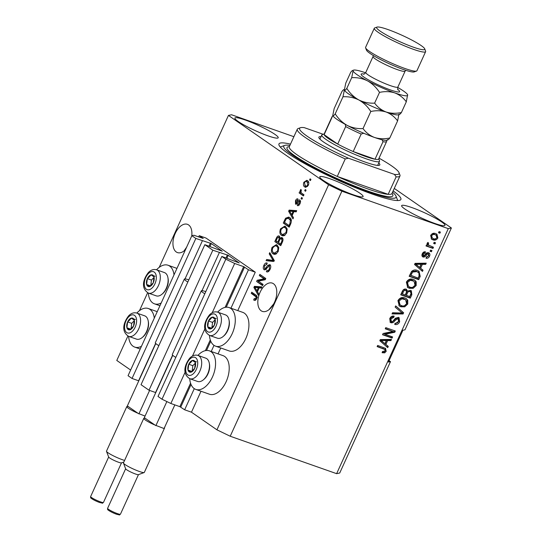 <?xml version="1.0" encoding="UTF-8"?>
<svg xmlns="http://www.w3.org/2000/svg" width="542" height="542" viewBox="0 0 542 542"><rect width="100%" height="100%" fill="white"/><g stroke="black" fill="none" stroke-linecap="round" stroke-linejoin="round"><path stroke-width="0.81" d="M248.46 269.774L255.282 272.172L206.055 238.073L199.232 235.668L203.23 238.48L193.928 235.255L191.861 235.682L195.852 238.446L211.292 243.561L222.254 251.183L204.849 244.679L212.83 250.208L228.263 255.316L239.225 262.945L221.827 256.441L225.818 259.205L234.666 263.473L243.67 266.644L248.46 269.774L230.845 308.432M221.827 256.441L158.013 396.459L162.004 399.224L170.859 403.492L179.863 406.656L184.653 409.793L194.287 388.648M211.123 351.711L214.009 345.369M184.653 409.793L191.475 412.191L201.014 391.249M218.047 353.885L220.736 347.971M237.769 310.607L255.282 272.172M170.859 403.492L185.168 372.097M192.491 356.026L204.89 328.818M212.213 312.748L234.666 263.473M162.004 399.224L225.818 259.205M212.83 250.208L149.016 390.226L155.568 392.53L172.6 355.146M201.61 291.501L219.375 252.511M149.016 390.226L141.042 384.698L204.849 244.679M191.861 235.682L128.054 375.701L132.045 378.465L138.589 380.769L155.629 343.391M184.632 279.74L202.403 240.75M132.045 378.465L195.852 238.446M198.663 236.922L199.232 235.668M186.651 247.132L184.036 250.946M191.773 235.878A14.986 8.57 -70.6 0 0 187.403 224.32A14.986 8.57 -70.6 0 0 175.215 233.453A14.986 8.57 -70.6 0 0 177.458 252.586A14.986 8.57 -70.6 0 0 185.506 249.632M273.656 303.967L268.913 309.739M260.092 292.253A14.986 8.57 -70.6 0 0 262.335 311.386A14.986 8.57 -70.6 0 0 274.523 302.246A14.986 8.57 -70.6 0 0 272.28 283.114A14.986 8.57 -70.6 0 0 260.092 292.253M434.745 223.433A23.801 3.022 24.5 0 0 444.948 225.364A23.801 3.022 24.5 0 0 434.366 217.593A23.801 3.022 24.5 0 0 411.832 207.559A23.801 3.022 24.5 0 0 401.636 205.628A23.801 3.022 24.5 0 0 412.211 213.399A23.801 3.022 24.5 0 0 434.745 223.433M268.012 135.846A23.801 3.022 24.5 0 0 278.209 137.776A23.801 3.022 24.5 0 0 267.633 130.005A23.801 3.022 24.5 0 0 245.092 119.972A23.801 3.022 24.5 0 0 234.896 118.041A23.801 3.022 24.5 0 0 245.472 125.812A23.801 3.022 24.5 0 0 268.012 135.846M352.889 194.639A23.801 3.022 24.5 0 0 363.086 196.57A23.801 3.022 24.5 0 0 352.51 188.806A23.801 3.022 24.5 0 0 329.97 178.765A23.801 3.022 24.5 0 0 319.773 176.834A23.801 3.022 24.5 0 0 330.349 184.605A23.801 3.022 24.5 0 0 352.889 194.639M128.623 336.352A20.447 11.694 -70.6 0 0 133.102 346.263A20.447 11.694 -70.6 0 0 134.728 347.097A20.447 11.694 -70.6 0 0 141.455 346.297M154.294 318.127A20.447 11.694 -70.6 0 0 149.924 309.346A20.447 11.694 -70.6 0 0 148.298 308.513A20.447 11.694 -70.6 0 0 136.814 313.073M161.177 303.019A20.447 11.694 109.4 0 1 154.45 303.818A20.447 11.694 109.4 0 1 152.824 302.985A20.447 11.694 109.4 0 1 148.345 293.073M156.536 269.794A20.447 11.694 109.4 0 1 168.02 265.234A20.447 11.694 109.4 0 1 169.646 266.068A20.447 11.694 109.4 0 1 174.016 274.848M197.925 355.403A20.447 11.694 109.4 0 1 209.408 350.85L223.053 355.647A20.447 11.694 109.4 0 1 224.679 356.48A20.447 11.694 109.4 0 1 226.739 380.301A20.447 11.694 109.4 0 1 209.483 394.23L195.838 389.427A20.447 11.694 109.4 0 1 194.212 388.594A20.447 11.694 109.4 0 1 189.734 378.682M209.408 350.85A20.447 11.694 109.4 0 1 211.034 351.683A20.447 11.694 109.4 0 1 213.094 375.504A20.447 11.694 109.4 0 1 195.838 389.427M209.456 335.41A20.447 11.694 -70.6 0 0 213.934 345.315A20.447 11.694 -70.6 0 0 215.56 346.148L229.205 350.952A20.447 11.694 -70.6 0 0 246.461 337.022A20.447 11.694 -70.6 0 0 244.401 313.201A20.447 11.694 -70.6 0 0 242.775 312.368L229.13 307.571A20.447 11.694 -70.6 0 0 217.647 312.124M215.56 346.148A20.447 11.694 -70.6 0 0 232.816 332.226A20.447 11.694 -70.6 0 0 230.757 308.405A20.447 11.694 -70.6 0 0 229.13 307.571M290.492 144.131A66.991 8.509 24.5 0 0 278.967 143.921A66.991 8.509 24.5 0 0 308.737 165.798A66.991 8.509 24.5 0 0 372.171 194.043A66.991 8.509 24.5 0 0 400.877 199.483A66.991 8.509 24.5 0 0 393.153 190.919M191.475 412.191L216.935 429.826L230.215 436.235L336.629 473.667L339.726 473.017L390.484 361.636L389.068 360.66M390.484 361.636L388.424 362.07L402.923 330.247L404.989 329.814L451.391 227.986L394.291 188.426M258.365 281.156L263.094 284.435L262.565 285.593L256.623 281.474L257.186 280.248L264.062 278.825L259.327 275.546L259.855 274.387L265.797 278.507L265.234 279.74L258.365 281.156M266.827 270.458C267.762 270.912 268.629 270.35 269.428 268.757L269.435 265.797L267.043 267.802C266.061 269.51 265.058 270.133 264.042 269.679C263.073 268.785 263.026 267.335 263.886 265.316C264.909 263.236 266.02 262.504 267.22 263.127L266.772 264.333L264.598 265.763L264.584 268.527L265.356 268.581L267.741 265.363L269.943 264.632C270.973 265.614 271.014 267.179 270.079 269.333C268.934 271.623 267.694 272.402 266.373 271.671L266.827 270.458L268.961 271.102M266.779 271.874L267.199 271.962M264.584 268.527L266.251 268.9M269.767 252.647L274.11 260.268L273.561 261.468L266.102 260.682L266.644 259.489L273.114 260.451L269.218 253.846L269.767 252.647M278.168 251.583L275.743 254.218L273.188 253.934C271.359 252.843 270.986 250.648 272.077 247.348L276.359 244.652L277.138 245.065L278.757 247.674L278.168 251.583M286.603 233.067L284.177 235.702L281.623 235.424C279.801 234.334 279.428 232.139 280.512 228.839L284.794 226.136L285.573 226.549L287.192 229.158L286.603 233.067M292.172 215.506L293.507 217.708L292.958 218.907L288.635 211.238L289.15 210.106L296.711 210.662L296.162 211.868L293.947 211.61L292.172 215.506M310.105 178.833L310.952 179.422L310.424 180.581L309.577 179.991L310.105 178.833M159.206 267.362L228.446 115.419L328.601 184.795L341.88 191.204L448.302 228.636L451.391 227.986M130.636 370.044L116.781 360.45L127.905 336.04M139.484 310.641L147.627 292.761M216.935 429.826L328.601 184.795M307.497 180.642C308.852 181.38 309.136 182.945 308.357 185.33L305.397 187.254L304.706 186.895C303.378 186.143 303.107 184.585 303.886 182.234L306.84 180.303L307.497 180.642M305.227 189.537L306.074 190.127L305.546 191.285L304.699 190.696L305.227 189.537M301.725 193.203L303.967 194.754L303.439 195.913L299.116 192.918L299.645 191.76L300.336 192.241L300.187 190.337L300.918 189.409L301.338 190.269L300.939 192.383L301.725 193.203M301.603 197.491L302.45 198.081L301.921 199.239L301.074 198.65L301.603 197.491M297.761 204.354L299.38 203.257L299.394 201.292L298.141 202.213C297.307 203.751 296.433 204.388 295.525 204.131L295.465 200.709C296.183 199.178 296.996 198.582 297.904 198.928L297.45 200.14L296.101 201.096L295.966 202.918L297.328 201.671C298.147 200.188 298.974 199.646 299.814 200.059C300.654 200.811 300.702 202.044 299.963 203.765C299.17 205.364 298.29 205.96 297.314 205.56L297.761 204.354L299.299 204.883M300.492 201.678L298.879 201.285M295.966 202.918L297.477 203.142M289.624 217.552C291.474 218.568 291.833 220.675 290.695 223.873L289.198 227.152L283.256 223.04L285.607 218.202L288.71 217.071L289.624 217.552M282.118 237.66C283.229 238.555 283.297 240.079 282.321 242.24L280.763 245.668L274.821 241.556L276.393 238.101C277.253 236.231 278.215 235.56 279.279 236.082L279.957 238.182L281.732 237.457M257.436 291.732L258.764 293.933L258.216 295.139L253.893 287.463L254.408 286.339L261.976 286.894L261.427 288.093L259.205 287.843L257.436 291.732M254.123 298.771L255.946 298.33L256.027 296.867L251.224 293.337L251.745 292.179L255.783 294.977C257.003 295.525 257.287 296.826 256.617 298.866L255.404 300.315L254.313 300.322L253.676 299.983L254.123 298.771L256.231 299.57M293.879 136.699L231.542 114.769L228.446 115.419M385.01 334.258L392.611 336.934L392.083 338.093L382.537 334.732L383.092 333.499L392.848 331.48L385.24 328.804L385.762 327.646L395.314 331.006L394.752 332.246L385.01 334.258L384.163 333.676L393.898 331.657L394.752 332.246M398.458 317.341L399.068 317.646L399.644 321.826C398.451 324.13 396.805 324.99 394.718 324.421L395.125 323.215C396.588 323.56 397.74 322.937 398.573 321.338L397.963 318.506L394.888 320.654C393.81 322.382 392.476 323.073 390.89 322.734L390.26 322.415L389.752 318.588C390.802 316.494 392.272 315.688 394.163 316.169L393.756 317.368L390.884 318.94L391.446 321.589L392.577 321.562L395.396 318.256L398.458 317.341M397.11 317.924L398.323 318.689L397.11 317.924L394.041 320.065C392.957 321.792 391.629 322.483 390.044 322.151L390.89 322.734M390.254 320.83L391.446 321.589M395.674 305.905L403.627 312.768L403.079 313.967L392.008 313.94L392.557 312.748L402.205 313.039L395.125 307.104L395.674 305.905M407.733 304.069L404.738 306.826L400.951 306.806L399.264 305.973L397.936 300.62C399.806 297.775 402.117 296.88 404.854 297.937L406.378 298.703L407.767 300.282L407.733 304.069L406.886 303.486L403.892 306.244L404.738 306.826M416.168 285.559L413.173 288.317L409.386 288.29L407.706 287.456L406.378 282.104C408.248 279.259 410.551 278.364 413.289 279.428L414.82 280.194L416.202 281.765L416.168 285.559L415.321 284.97L412.327 287.727L413.173 288.317M420.612 268.229L423.024 270.207L422.475 271.413L414.542 264.496L415.057 263.365L426.229 263.168L425.68 264.367L422.387 264.34L420.612 268.229L419.765 267.64L423.024 270.207M439.04 231.59L440.402 232.064L439.874 233.223L438.512 232.742L439.04 231.59M230.215 436.235L341.88 191.204M336.629 473.667L448.302 228.636M435.605 233.568L436.96 234.239L437.855 237.965C436.493 240.031 434.819 240.648 432.841 239.815L431.561 239.178L430.666 235.438C432.008 233.392 433.654 232.769 435.605 233.568M434.162 242.288L435.524 242.769L434.996 243.927L433.634 243.446L434.162 242.288M427.76 242.545L427.367 243.378L427.706 244.693L433.485 247.254L432.956 248.412L426.012 245.966L426.534 244.815L427.645 245.201L427.035 243.399L427.902 242.437L428.702 243.222L428.221 243.961L428.756 245.431L428.065 244.943M430.599 250.099L431.967 250.58L431.439 251.739L430.077 251.258L430.599 250.099M428.532 252.728C429.914 253.365 430.246 254.537 429.521 256.258C428.708 257.857 427.543 258.52 426.032 258.229L426.439 257.03L428.566 255.824L428.173 253.947L427.421 253.988L426.54 254.943C425.639 256.495 424.501 257.193 423.119 257.037C421.886 256.427 421.615 255.336 422.306 253.771C423.038 252.233 424.101 251.59 425.497 251.834L425.091 253.033L423.322 254.083L423.505 255.831L425.24 254.51C426.12 253.012 427.218 252.416 428.532 252.728L429.074 252.999M427.746 253.649L426.574 253.405L427.421 253.988M422.299 256.468L422.638 256.793M424.461 251.793L424.244 252.443L422.469 253.493L422.489 255.153L423.505 255.831M417.32 270.438L419.02 271.278L420.213 276.373L418.715 279.658L409.163 276.298L411.581 271.447C413.451 269.875 415.368 269.537 417.32 270.438M406.094 289.143L407.53 291.095L410.572 290.383L411.324 290.756L411.839 294.74L410.28 298.168L400.728 294.814L402.299 291.359C403.167 289.489 404.427 288.75 406.094 289.143L406.636 289.414M385.87 344.461L388.282 346.433L387.733 347.639L379.807 340.722L380.321 339.597L391.493 339.394L390.945 340.6L387.645 340.566L385.87 344.461L385.023 343.872L388.282 346.433M384.895 349.502L377.13 346.595L377.659 345.437L385.531 348.391L386.182 351.358L384.718 352.856L382.11 352.713L382.517 351.507L385.091 350.911L384.895 349.502L377.246 346.345M439.44 231.725L439.027 232.633L439.874 233.223M439.027 232.633L438.627 232.498M436.479 233.948L437.008 237.382L437.855 237.965M437.008 237.382C435.639 239.442 433.973 240.059 431.994 239.225L432.841 239.815M431.994 239.225L431.195 238.88M436.134 235.228L434.298 234.164C432.963 233.534 431.791 233.887 430.795 235.228L431.507 237.572L433.37 238.656C434.704 239.286 435.876 238.934 436.879 237.592L436.134 235.228L435.145 234.747C433.81 234.124 432.638 234.476 431.642 235.817L432.353 238.162M430.795 235.228L431.642 235.817M434.298 234.164L435.145 234.747M434.562 242.43L434.149 243.338L434.996 243.927M434.149 243.338L433.749 243.195M432.523 246.915L432.103 247.823L432.956 248.412M432.103 247.823L426.12 245.722M427.848 242.633L428.702 243.222M427.367 243.378L428.221 243.961M431.005 250.241L430.592 251.149L431.439 251.739M430.592 251.149L430.185 251.007M428.607 252.762L428.675 255.668L429.521 256.258M428.675 255.668L426.215 257.68M426.574 253.405L425.694 254.361C424.793 255.912 423.654 256.603 422.272 256.447M424.244 252.443L425.091 253.033M422.469 253.493L423.322 254.083M422.171 269.618L421.676 270.715M425.104 263.188L424.833 263.778L425.68 264.367M424.833 263.778L421.541 263.751L422.387 264.34M421.541 263.751L419.765 267.64M415.931 264.367L419.671 267.457L421.093 264.327L415.795 264.279L416.344 264.632M421.093 264.327L420.246 263.737L414.948 263.69L419.671 267.457M416.52 264.842L417.367 265.431M418.58 271L419.366 275.783L420.213 276.373M419.366 275.783L417.868 279.069L418.715 279.658M417.868 279.069L409.278 276.047M418.309 272.355L415.924 271L411.757 271.481L409.962 274.943L418.126 278.107L419.034 276.122L418.905 272.85L416.778 271.589L412.611 272.07L410.809 275.532M410.85 272.992L411.703 273.575M411.757 271.481L412.611 272.07M415.924 271L416.778 271.589M412.327 287.727L408.539 287.7L409.386 288.29M408.539 287.7L407.313 287.152M414.352 279.896L416.202 281.765M415.355 281.176L415.321 284.97M414.041 281.21L411.886 279.984L409.508 279.706L406.649 281.901L407.618 285.837L409.928 287.138C411.954 287.938 413.661 287.28 415.05 285.173L414.041 281.21L410.355 280.295L407.496 282.49L408.472 286.427M406.649 281.901L407.496 282.49M409.508 279.706L410.355 280.295M411.886 279.984L412.733 280.573M410.87 290.505L410.992 294.15L409.427 297.585L410.28 298.168M409.427 297.585L400.843 294.563M406.175 289.177L406.683 290.505L407.53 291.095M409.203 290.959L410.551 291.792L409.203 290.959C407.95 290.661 407.042 291.25 406.466 292.721L405.491 294.855L409.691 296.623L411.127 293.161L410.05 291.549C408.803 291.25 407.889 291.84 407.313 293.31L406.337 295.444M404.874 289.774L406.134 290.559L404.874 289.774C403.695 289.53 402.869 290.133 402.388 291.562L401.52 293.459L405.226 295.051L406.581 291.833L405.728 290.356C404.542 290.119 403.715 290.715 403.234 292.152L402.374 294.049M403.892 306.244L400.098 306.216L400.951 306.806M400.098 306.216L398.871 305.668M405.911 298.412L407.767 300.282M406.92 299.692L406.886 303.486M405.606 299.726L403.451 298.5L401.066 298.222L398.207 300.417L399.183 304.353L401.493 305.654C403.512 306.447 405.22 305.796 406.615 303.689L405.606 299.726L401.92 298.811L399.061 301L400.03 304.943M398.207 300.417L399.061 301M401.066 298.222L401.92 298.811M403.451 298.5L404.298 299.089M395.626 306.006L403.627 312.768M402.774 312.185L402.232 313.378L403.079 313.967M402.232 313.378L392.279 313.351M398.614 317.402L398.79 321.237L399.644 321.826M398.79 321.237L394.854 324.021M393.174 316L392.909 316.779L393.756 317.368M392.909 316.779L390.037 318.35L390.884 318.94M390.037 318.35L390.592 321M391.649 336.596L391.236 337.503L392.083 338.093M391.236 337.503L382.645 334.482M385.348 328.554L392.848 331.48M394.352 330.667L393.898 331.657M387.435 345.843L386.934 346.941M390.369 339.414L390.098 340.01L390.945 340.6M390.098 340.01L386.798 339.976L387.645 340.566M386.798 339.976L385.023 343.872M381.195 340.593L384.928 343.689L386.358 340.559L381.06 340.505L381.602 340.864M386.358 340.559L385.511 339.969L380.206 339.922L384.928 343.689M381.778 341.074L382.632 341.663M385.064 348.106L385.335 350.769L383.865 352.273L384.718 352.856M383.865 352.273L382.225 352.381M385.335 350.769L386.182 351.358M310.539 180.33L309.577 179.991M306.02 187.356L304.706 186.895M306.047 187.356L304.8 185.371M304.59 182.485L303.886 182.234M306.067 181.455L307.551 180.682M308.811 182.681L307.009 181.827C306.203 181.089 305.363 181.38 304.489 182.688L305.227 185.737L307.538 186.59M308.371 182.308L307.009 181.827L307.754 184.876L308.452 185.12M305.227 185.737C306.04 186.475 306.88 186.191 307.754 184.876M305.661 191.035L304.699 190.696M303.601 195.56L299.116 192.918M300.478 193.399L300.918 192.444M300.993 192.471L300.336 192.241M301.081 190.655L300.187 190.337M302.036 198.989L301.074 198.65M298.981 205.222L299.13 204.829L297.829 204.375M300.072 203.501L299.38 203.257M296.488 204.144L296.311 203.047M296.169 200.96L295.465 200.709M297.294 203.379L296.128 202.972M299.34 201.251L300.18 200.432M293.446 217.837L290.119 211.929M289.97 211.705L288.635 211.238M290.227 211.224L290.512 210.587L289.15 210.106M290.512 210.587L296.549 211.034M290.404 212.396L291.65 214.646L293.08 211.516L289.509 211.102L290.404 212.396M292.436 214.923L291.65 214.646M293.866 211.793L293.08 211.516M289.36 226.8L283.256 223.04M284.625 223.521L284.99 222.715M286.582 218.548L285.607 218.202M287.382 218.196L289.401 217.41M291.332 220.025L288.31 218.29L286.203 218.914L284.482 222.362L289.028 225.519L289.936 223.528L290.336 220.154L288.31 218.29M289.821 225.79L289.028 225.519M290.451 219.185L289.089 218.704M291.427 220.533L290.336 220.154M290.722 223.805L289.936 223.528M283.012 235.919L281.623 235.424M282.992 235.899L281.339 233.507M281.305 229.117L280.512 228.839M283.337 227.267L285.451 226.468M287.125 228.853L285.776 227.85L283.466 227.247L281.21 229.307C280.39 231.847 280.709 233.5 282.165 234.273L282.782 234.591L285.905 232.593C286.711 230.12 286.413 228.487 285.031 227.694L284.408 227.369M282.782 234.591L285.112 235.147M286.393 228.175L285.031 227.694M286.691 232.87L285.905 232.593M280.925 245.316L274.821 241.556M276.183 242.037L276.549 241.231M278.568 237.172L279.618 236.414M282.402 237.904L281.325 238.663L279.957 238.182M283.019 239.347L282.477 239.137M280.661 238.771L280.634 238.426M279.977 237.701L278.852 237.301C278.087 236.976 277.443 237.538 276.908 238.981L276.041 240.878L277.816 242.105L279.211 238.887L278.635 237.193L279.997 237.674M278.602 242.382L277.816 242.105M280.16 239.218L279.211 238.887M282.958 239.3L281.589 238.826C280.79 238.433 280.092 238.975 279.482 240.452L278.513 242.586L280.593 244.029L282.077 240.56L281.359 238.697L282.721 239.178M281.379 244.306L280.593 244.029M282.856 240.838L282.077 240.56M282.429 242.01L281.644 241.732M274.577 254.428L273.188 253.934M274.55 254.415L272.897 252.023M272.87 247.633L272.077 247.348M274.902 245.777L277.016 244.984M278.69 247.362L277.335 246.366L275.031 245.763L272.775 247.823C271.955 250.363 272.274 252.016 273.724 252.782L274.34 253.107L277.47 251.109C278.27 248.636 277.978 247.003 276.589 246.21L275.973 245.885M274.34 253.107L276.671 253.663M277.958 246.685L276.589 246.21M278.256 251.386L277.47 251.109M267.613 260.837L268.012 259.97L266.644 259.489M268.012 259.97L274.476 260.926M273.9 260.722L273.114 260.451M274.083 260.323L270.58 254.327L269.218 253.846M267.843 271.874L268.182 270.953M270.207 269.028L269.428 268.757M265.058 269.828L264.638 268.561M264.679 265.594L263.886 265.316M266.257 264.191L267.07 263.541M265.953 269.008L266.718 269.062M268.785 265.729L267.741 265.363M269.238 265.702L270.275 264.943M262.728 285.241L256.623 281.474M257.992 281.955L258.554 280.722L257.186 280.248M258.554 280.722L265.431 279.306L264.062 278.825M265.431 279.306L259.327 275.546M260.695 276.027L261.061 275.221M258.703 294.062L255.377 288.154M255.235 287.938L253.893 287.463M255.485 287.456L255.777 286.82L254.408 286.339M255.777 286.82L261.806 287.26M255.661 288.629L256.915 290.871L258.338 287.741L254.774 287.328L255.661 288.629M257.701 291.149L256.915 290.871M259.123 288.019L258.338 287.741M254.923 300.424L253.676 299.983M255.058 300.41L255.465 299.32M256.732 298.608L255.946 298.33M257.05 297.226L256.027 296.867M257.389 297.348L252.586 293.818L251.224 293.337M252.586 293.818L252.951 293.012M190.405 361.731A6.172 3.53 -70.6 0 0 188.738 364.244A6.172 3.53 -70.6 0 0 188.027 370.091A6.172 3.53 -70.6 0 0 190.994 372.151A6.172 3.53 -70.6 0 0 194.68 368.357A6.172 3.53 -70.6 0 0 195.391 362.503A6.172 3.53 -70.6 0 0 192.424 360.45A6.172 3.53 -70.6 0 0 190.405 361.731M190.764 362.408L188.738 364.244L188.027 370.091L190.994 372.151L194.68 368.357L195.391 362.503L192.424 360.45L190.764 362.408M209.273 363.093L209.463 364.075A11.138 6.369 109.4 0 1 204.978 378.384A11.138 6.369 109.4 0 1 204.158 379.149L203.399 379.793A12.337 7.053 -70.6 0 0 204.3 378.946A12.337 7.053 -70.6 0 0 209.273 363.093A12.337 7.053 -70.6 0 0 205.791 358.174L197.986 355.423A12.337 7.053 109.4 0 1 201.665 364.156A12.337 7.053 109.4 0 1 196.502 376.202A12.337 7.053 109.4 0 1 189.795 378.709C181.313 373.377 185.479 363.479 189.856 358.059C192.376 355.477 195.086 354.597 197.986 355.423M189.795 378.709L197.6 381.453A12.337 7.053 -70.6 0 0 203.399 379.793M195.384 363.052L192.83 365.681L192.166 371.148M191.841 371.433L188.027 370.091M196.516 361.887L192.424 360.45M192.83 365.681L188.738 364.244M129.294 319.401A6.172 3.53 -70.6 0 0 127.627 321.907A6.172 3.53 -70.6 0 0 126.916 327.761A6.172 3.53 -70.6 0 0 129.884 329.821A6.172 3.53 -70.6 0 0 133.569 326.027A6.172 3.53 -70.6 0 0 134.28 320.173A6.172 3.53 -70.6 0 0 131.313 318.113A6.172 3.53 -70.6 0 0 129.294 319.401M129.653 320.078L127.627 321.907L126.916 327.761L129.884 329.821L133.569 326.027L134.28 320.173L131.313 318.113L129.653 320.078M148.162 320.762L148.352 321.745A11.138 6.369 109.4 0 1 143.867 336.054A11.138 6.369 109.4 0 1 143.047 336.819L142.289 337.456A12.337 7.053 -70.6 0 0 143.19 336.616A12.337 7.053 -70.6 0 0 148.162 320.762A12.337 7.053 -70.6 0 0 144.68 315.837L136.875 313.093A12.337 7.053 109.4 0 1 140.554 321.826A12.337 7.053 109.4 0 1 135.392 333.865A12.337 7.053 109.4 0 1 128.684 336.379C120.202 331.04 124.369 321.149 128.745 315.722C131.266 313.14 133.976 312.267 136.875 313.093M128.684 336.379L136.489 339.123A12.337 7.053 -70.6 0 0 142.289 337.456M134.274 320.715L131.72 323.35L131.056 328.811M130.73 329.102L126.916 327.761M135.405 319.556L131.313 318.113M131.72 323.35L127.627 321.907M149.016 276.122A6.172 3.53 -70.6 0 0 147.349 278.629A6.172 3.53 -70.6 0 0 146.638 284.482A6.172 3.53 -70.6 0 0 149.606 286.542A6.172 3.53 -70.6 0 0 153.291 282.748A6.172 3.53 -70.6 0 0 154.003 276.894A6.172 3.53 -70.6 0 0 151.035 274.835A6.172 3.53 -70.6 0 0 149.016 276.122M149.375 276.799L147.349 278.629L146.638 284.482L149.606 286.542L153.291 282.748L154.003 276.894L151.035 274.835L149.375 276.799M167.885 277.484L168.074 278.466A11.138 6.369 109.4 0 1 163.589 292.775A11.138 6.369 109.4 0 1 162.769 293.54L162.011 294.184A12.337 7.053 -70.6 0 0 162.918 293.337A12.337 7.053 -70.6 0 0 167.885 277.484A12.337 7.053 -70.6 0 0 164.402 272.558L156.597 269.814A12.337 7.053 109.4 0 1 160.276 278.547A12.337 7.053 109.4 0 1 155.114 290.587A12.337 7.053 109.4 0 1 148.406 293.1C139.924 287.761 144.091 277.87 148.467 272.443C150.988 269.869 153.698 268.988 156.597 269.814M148.406 293.1L156.211 295.844A12.337 7.053 -70.6 0 0 162.011 294.184M153.996 277.443L151.442 280.072L150.778 285.532M150.452 285.824L146.638 284.482M155.127 276.278L151.035 274.835M151.442 280.072L147.349 278.629M210.127 318.452A6.172 3.53 -70.6 0 0 208.46 320.966A6.172 3.53 -70.6 0 0 207.749 326.812A6.172 3.53 -70.6 0 0 210.716 328.872A6.172 3.53 -70.6 0 0 214.402 325.078A6.172 3.53 -70.6 0 0 215.113 319.224A6.172 3.53 -70.6 0 0 212.146 317.172A6.172 3.53 -70.6 0 0 210.127 318.452M210.486 319.13L208.46 320.966L207.749 326.812L210.716 328.872L214.402 325.078L215.113 319.224L212.146 317.172L210.486 319.13M228.995 319.814L229.185 320.796A11.138 6.369 109.4 0 1 224.7 335.105A11.138 6.369 109.4 0 1 223.887 335.871L223.121 336.514A12.337 7.053 -70.6 0 0 224.029 335.667A12.337 7.053 -70.6 0 0 228.995 319.814A12.337 7.053 -70.6 0 0 225.513 314.895L217.708 312.145A12.337 7.053 109.4 0 1 221.387 320.884A12.337 7.053 109.4 0 1 216.224 332.923A12.337 7.053 109.4 0 1 209.524 335.43C201.035 330.098 205.201 320.2 209.578 314.78C212.098 312.199 214.808 311.318 217.708 312.145M209.524 335.43L217.322 338.174A12.337 7.053 -70.6 0 0 223.121 336.514M215.106 319.773L212.552 322.402L211.888 327.869M211.563 328.154L207.749 326.812M216.238 318.608L212.146 317.172M212.552 322.402L208.46 320.966M378.783 162.939A33.496 4.255 -155.5 0 1 379.346 165.29A33.496 4.255 -155.5 0 1 365.477 162.187A33.496 4.255 -155.5 0 1 318.892 137.736A33.496 4.255 -155.5 0 1 321.04 136.618M323.181 134.287L304.245 127.627A54.647 6.944 24.5 0 0 300.397 127.736L298.093 128.576A56.409 7.168 -155.5 0 0 297.294 129.213A56.409 7.168 -155.5 0 0 345.24 158.941L337.26 176.448A56.409 7.168 24.5 0 0 367.808 188.928A56.409 7.168 24.5 0 0 388.167 194.348L396.141 176.848A56.409 7.168 -155.5 0 0 399.955 176.001L391.852 193.711M289.909 145.419A61.7 7.839 24.5 0 0 284.658 145.412A61.7 7.839 24.5 0 0 308.154 164.605A61.7 7.839 24.5 0 0 369.63 192.281A61.7 7.839 24.5 0 0 396.019 196.163A61.7 7.839 24.5 0 0 392.571 192.207M300.397 127.736A54.647 6.944 24.5 0 0 348.384 158.203L394.447 174.409A54.647 6.944 24.5 0 0 399.034 172.681L399.915 174.971A56.409 7.168 -155.5 0 1 399.955 176.001M399.034 172.681A54.647 6.944 24.5 0 0 379.027 158.162M345.24 158.941L348.384 158.203M394.447 174.409L396.141 176.848M297.294 129.213L289.313 146.719A56.409 7.168 24.5 0 0 337.26 176.448L388.167 194.348A56.409 7.168 24.5 0 0 391.981 193.508M378.75 158.765L379.502 160.737A31.734 4.031 -155.5 0 1 379.529 161.313A31.734 4.031 -155.5 0 1 365.931 158.738A31.734 4.031 -155.5 0 1 335.877 145.358A31.734 4.031 -155.5 0 1 321.779 134.992A31.734 4.031 -155.5 0 1 322.233 134.633L324.211 133.915M363.729 133.244L361.168 134.043A29.966 3.808 -155.5 0 1 345.681 126.564L337.7 144.07L324.123 134.66L332.097 117.16A29.966 3.808 -155.5 0 1 332.083 116.632L324.109 134.138A29.966 3.808 24.5 0 0 324.123 134.66A29.966 3.808 24.5 0 0 337.7 144.07A29.966 3.808 24.5 0 0 353.194 151.543A29.966 3.808 24.5 0 0 365.809 156.557A29.966 3.808 24.5 0 0 375.023 159.219A29.966 3.808 24.5 0 0 378.648 158.989L386.622 141.489A29.966 3.808 -155.5 0 1 382.998 141.719L382.096 139.802M361.168 134.043L353.194 151.543L375.023 159.219L382.998 141.719M345.681 126.564L345.295 124.443M416.52 71.07L414.217 71.91A26.443 3.36 -155.5 0 1 403.268 69.464A26.443 3.36 -155.5 0 1 366.494 50.162L365.613 47.872A28.204 3.584 24.5 0 0 404.84 68.461A28.204 3.584 24.5 0 0 416.52 71.07A28.204 3.584 24.5 0 0 416.927 70.751L425.626 51.653A28.204 3.584 -155.5 0 1 413.539 49.363A28.204 3.584 -155.5 0 1 386.832 37.473A28.204 3.584 -155.5 0 1 374.292 28.259A28.204 3.584 -155.5 0 1 374.698 27.94L377.002 27.1A26.443 3.36 24.5 0 0 387.069 35.325A26.443 3.36 24.5 0 0 413.417 47.188A26.443 3.36 24.5 0 0 424.725 48.848A26.443 3.36 24.5 0 0 387.957 29.546A26.443 3.36 24.5 0 0 377.002 27.1M374.292 28.259L365.593 47.357A28.204 3.584 24.5 0 0 365.613 47.872M335.207 113.867C333.852 115.656 333.045 116.171 332.781 115.405L334.163 108.583L341.955 91.49C343.31 89.701 344.116 89.186 344.38 89.952L342.991 96.774L335.207 113.867C338.391 118.813 342.395 122.661 347.205 125.405C352.232 127.837 357.503 128.894 363.025 128.569L370.809 111.483C376.202 110.338 381.304 110.514 386.107 112.004C390.775 113.847 394.603 116.808 397.591 120.9L389.806 137.993C384.413 139.138 379.312 138.962 374.508 137.465C369.847 135.629 366.019 132.661 363.025 128.569M344.353 89.423L343.879 89.593L344.38 89.952L345.769 83.122L350.654 72.398C352.009 70.602 352.815 70.094 353.079 70.853A29.966 3.808 24.5 0 0 367.51 80.853A29.966 3.808 24.5 0 0 394.813 92.912A29.966 3.808 24.5 0 0 407.686 94.979A29.966 3.808 24.5 0 0 407.631 94.803A29.966 3.808 24.5 0 0 397.726 87.438M342.991 96.774C348.513 96.449 353.791 97.506 358.811 99.945C363.621 102.689 367.625 106.53 370.809 111.483M397.591 120.9L398.98 114.071C399.237 114.843 400.043 114.328 401.405 112.533C396.019 113.678 390.918 113.502 386.107 112.004A29.966 3.808 24.5 0 0 398.526 114.782L399.488 114.43M387.381 139.531C387.638 140.303 388.445 139.789 389.806 137.993M358.811 99.945A29.966 3.808 24.5 0 0 386.107 112.004C381.466 110.175 377.638 107.214 374.624 103.115C369.102 103.441 363.831 102.384 358.811 99.945C353.994 97.201 349.997 93.36 346.805 88.407C345.45 90.202 344.644 90.71 344.38 89.952L344.421 90.101A29.966 3.808 24.5 0 0 344.434 90.128A29.966 3.808 24.5 0 0 358.811 99.945M332.829 115.588A29.966 3.808 24.5 0 0 347.205 125.405A29.966 3.808 -155.5 0 0 374.508 137.465A29.966 3.808 24.5 0 0 386.92 140.236L387.882 139.89M365.593 72.797A29.966 3.808 24.5 0 0 353.54 70.148A29.966 3.808 24.5 0 0 353.079 70.853L351.697 77.682C357.219 77.357 362.49 78.414 367.51 80.853C372.32 83.59 376.324 87.438 379.515 92.391C384.901 91.239 390.003 91.415 394.813 92.912C399.461 94.742 403.289 97.709 406.297 101.808L407.631 94.803M353.54 70.148L352.578 70.501L353.079 70.853M406.297 101.808L401.405 112.533M379.515 92.391L374.624 103.115M351.697 77.682L346.805 88.407M424.725 48.848L425.606 51.138A28.204 3.584 -155.5 0 1 425.626 51.653M144.152 472.549L138.393 474.65A7.053 0.894 -155.5 0 1 135.473 473.999A7.053 0.894 -155.5 0 1 125.669 468.85L123.474 463.125A11.457 1.457 24.5 0 0 139.409 471.493A11.457 1.457 24.5 0 0 144.152 472.549A11.457 1.457 24.5 0 0 144.314 472.421L164.619 427.868A11.457 1.457 -155.5 0 1 164.294 428.038M174.842 404.894L164.057 428.553L154.998 425.07A11.457 1.457 -155.5 0 1 143.766 418.363L123.461 462.915A11.457 1.457 24.5 0 0 123.474 463.125M143.766 418.363A11.457 1.457 -155.5 0 1 145.209 418.288L144.328 417.679L172.756 355.301M204.815 293.757A11.985 1.524 -155.5 0 1 201.292 290.858A11.985 1.524 -155.5 0 1 205.797 291.61M175.811 357.402A11.985 1.524 -155.5 0 1 172.288 354.502L201.292 290.858M155.872 425.673L166.861 401.561M154.998 425.07L145.209 418.288M164.531 427.516A11.457 1.457 -155.5 0 1 164.619 427.868M123.888 461.994L121.422 462.895A7.053 0.894 -155.5 0 1 118.495 462.238A7.053 0.894 -155.5 0 1 108.691 457.089L106.496 451.364A11.457 1.457 24.5 0 0 122.431 459.731A11.457 1.457 24.5 0 0 124.599 460.429M145.06 416.087L138.02 413.309A11.457 1.457 -155.5 0 1 126.794 406.608L106.489 451.161A11.457 1.457 24.5 0 0 106.496 451.364M126.794 406.608A11.457 1.457 -155.5 0 1 128.23 406.527L127.356 405.924L155.784 343.54M187.844 282.003A11.985 1.524 -155.5 0 1 184.321 279.096A11.985 1.524 -155.5 0 1 188.819 279.855M158.84 345.647A11.985 1.524 -155.5 0 1 155.317 342.74L184.321 279.096M138.894 413.919L149.599 390.43M138.02 413.309L128.23 406.527M180.743 407.089L191.048 384.488M206.543 350.484L210.77 341.209M226.265 307.206L244.557 267.07M179.863 406.656L190.56 383.187M205.384 350.647L210.282 339.909M225.113 307.368L243.67 266.644M226.935 258.236L228.263 255.316M226.007 257.911L227.383 254.889M209.964 246.481L211.292 243.561M209.029 246.149L210.404 243.134M425.694 254.361L426.54 254.943M417.198 263.751L418.045 264.333M410.992 294.15L411.839 294.74M402.388 291.562L403.234 292.152M406.466 292.721L407.313 293.31M394.041 320.065L394.888 320.654M382.462 339.976L383.309 340.566M382.842 348.316L383.689 348.899M298.283 202.01L297.328 201.671M285.478 220.181L284.685 219.903M277.192 238.378L276.393 238.101M279.536 240.343L278.751 240.065M273.337 260.729L271.969 260.248M273.764 259.794L272.396 259.313M267.341 267.362L266.556 267.091M256.664 296.643L255.302 296.162M189.7 359.251A9.519 5.44 -70.6 0 0 186.028 372.151A9.519 5.44 -70.6 0 0 193.718 373.343A9.519 5.44 -70.6 0 0 197.39 360.444A9.519 5.44 -70.6 0 0 189.7 359.251M128.59 316.921A9.519 5.44 -70.6 0 0 124.917 329.821A9.519 5.44 -70.6 0 0 132.607 331.013A9.519 5.44 -70.6 0 0 136.279 318.113A9.519 5.44 -70.6 0 0 128.59 316.921M148.312 273.642A9.519 5.44 -70.6 0 0 144.639 286.542A9.519 5.44 -70.6 0 0 152.336 287.734A9.519 5.44 -70.6 0 0 156.001 274.835A9.519 5.44 -70.6 0 0 148.312 273.642M209.422 315.972A9.519 5.44 -70.6 0 0 205.75 328.872A9.519 5.44 -70.6 0 0 213.446 330.064A9.519 5.44 -70.6 0 0 217.112 317.165A9.519 5.44 -70.6 0 0 209.422 315.972M392.002 193.453A58.177 7.392 -155.5 0 1 367.93 191.102A58.177 7.392 -155.5 0 1 307.436 163.596A58.177 7.392 -155.5 0 1 289.34 146.665M397.794 89.43A21.152 2.69 -155.5 0 1 390.565 89.972A21.152 2.69 -155.5 0 1 366.724 78.895A21.152 2.69 -155.5 0 1 364.048 74.051M405.694 70.284L405.125 71.138A17.629 2.243 -155.5 0 1 397.571 69.701A17.629 2.243 -155.5 0 1 380.877 62.269A17.629 2.243 -155.5 0 1 373.045 56.517L365.789 72.425A17.629 2.243 24.5 0 0 373.628 78.184A17.629 2.243 24.5 0 0 390.321 85.616A17.629 2.243 24.5 0 0 397.875 87.045C397.611 89.078 397.659 90.013 398.024 89.85M120.439 514.189C118.237 515.178 121.693 515.34 116.557 514.263C112.811 512.854 109.992 511.431 108.109 509.981C107.662 509.887 107.492 509.344 107.607 508.342A7.053 0.894 24.5 0 0 110.737 510.645A7.053 0.894 24.5 0 0 117.418 513.62A7.053 0.894 24.5 0 0 120.439 514.189L138.467 474.623M116.476 514.222A5.996 0.759 -155.5 0 1 109.565 510.991A5.996 0.759 -155.5 0 1 109.206 509.765M103.461 502.434C101.266 503.416 104.714 503.579 99.586 502.502C95.832 501.099 93.021 499.67 91.137 498.22C90.683 498.132 90.521 497.583 90.629 496.58A7.053 0.894 24.5 0 0 93.766 498.884A7.053 0.894 24.5 0 0 100.439 501.858A7.053 0.894 24.5 0 0 103.461 502.434L121.496 462.861M99.498 502.461A5.996 0.759 -155.5 0 1 92.594 499.229A5.996 0.759 -155.5 0 1 92.228 498.003M140.209 349.028L134.728 347.097M176.963 268.385L168.02 265.234M159.937 305.749L154.45 303.818M157.241 311.664L148.298 308.513M299.259 201.224L300.627 201.705M296.054 202.959L297.423 203.44M264.808 268.642L266.169 269.123M284.658 145.412L280.255 147.017M396.019 196.163L397.699 200.54M321.779 134.992L319.909 139.098M379.529 161.313L377.659 165.418M386.812 140.276L386.622 141.489M332.876 115.697L332.083 116.632M405.125 71.138L397.875 87.045M373.045 56.517L373.309 55.528M363.58 74.152C363.702 74.525 364.441 73.949 365.789 72.425M107.607 508.342L125.636 468.776M90.629 496.58L108.664 457.014"/></g></svg>
